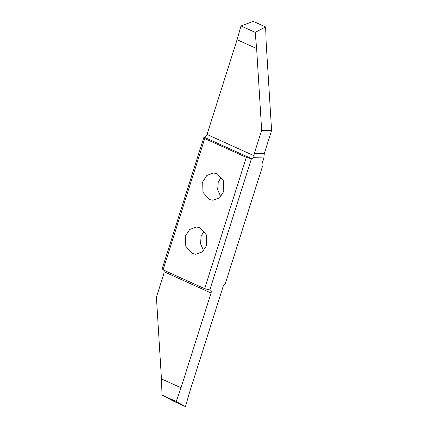 <?xml version="1.0" encoding="UTF-8"?>
<svg xmlns="http://www.w3.org/2000/svg" width="428" height="428" viewBox="0 0 428 428"><rect width="100%" height="100%" fill="white"/><g stroke="black" fill="none" stroke-linecap="round" stroke-linejoin="round"><path stroke-width="0.64" d="M203.621 250.728L200.55 243.719L201.101 236.256L204.135 230.922M192.06 253.408L185.795 246.287L185.57 235.855L189.706 229.467L196.468 226.984L200.17 227.84L206.435 234.961L206.66 245.399L202.524 251.787L195.762 254.269L192.06 253.408M210.25 290.082C211.245 290.28 211.512 291.254 211.063 293.009L181.001 387.768L176.213 401.496L185.468 406.6L189.395 392.845L223.266 286.065L225.396 283.325L262.546 166.225C261.909 165.743 261.786 164.807 262.171 163.426L263.91 157.937L253.654 157.67L251.418 158.788L246.293 157.386L204.648 288.67L210.603 290.163M246.293 157.386L204.718 138.565L163.073 269.849L204.648 288.67M217.306 173.827L223.571 180.948L223.791 191.386L219.66 197.773L212.898 200.256L209.196 199.394L202.926 192.279L202.706 181.841L206.842 175.453L213.604 172.971L217.306 173.827M220.757 196.714L217.681 189.706L218.237 182.242L221.271 176.908M251.418 158.788L209.774 290.072M204.718 138.565L203.905 137.281L204.375 137.292C205.477 137.147 206.36 136.2 207.018 134.456L237.075 39.697L256.623 48.546L261.669 130.267L254.302 153.481L264.226 153.738L271.587 130.524L261.669 130.267M253.654 157.67L254.302 153.481M271.587 130.524L266.195 43.126L265.627 26.969L255.19 32.367L256.623 48.546M237.075 39.697L241.001 25.942L253.317 21.4L265.627 26.969M241.001 25.942L255.19 32.367M203.905 137.281L162.26 268.559L163.073 269.849M163.747 269.779L164.181 271.785L163.774 273.984L156.413 297.198L161.458 378.919L162.025 395.071L173.158 401.031L185.468 406.6M181.001 387.768L161.458 378.919M176.213 401.496L162.025 395.071M264.226 153.738L263.91 157.937M251.894 158.799L204.375 137.292M207.018 134.456L253.895 155.674M211.063 293.009L164.181 271.785"/></g></svg>
